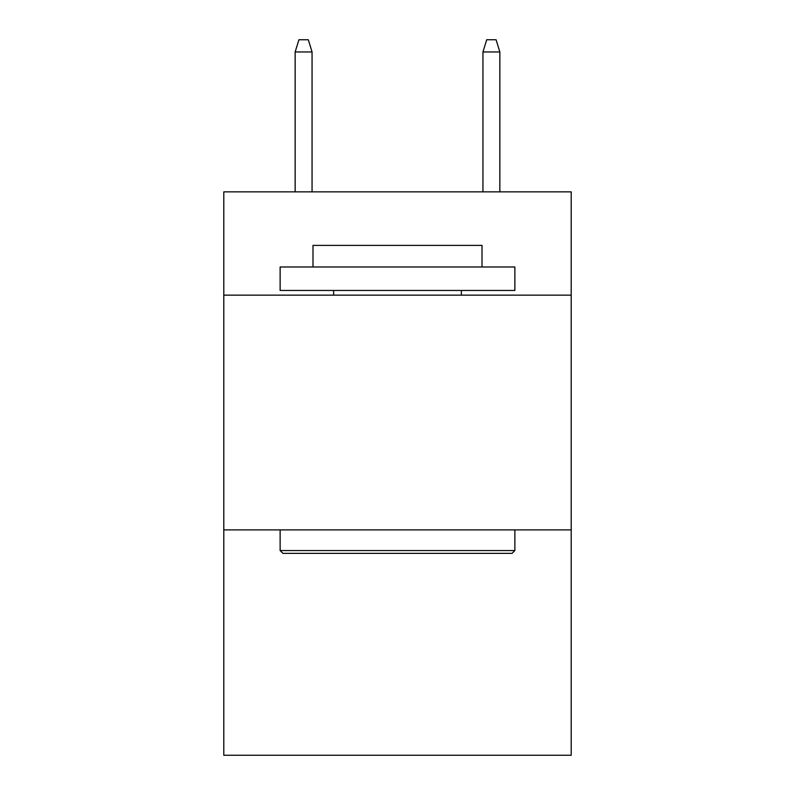 <?xml version="1.0" encoding="UTF-8"?>
<svg xmlns="http://www.w3.org/2000/svg" width="795" height="795" viewBox="0 0 795 795"><rect width="100%" height="100%" fill="white"/><g stroke="black" fill="none" stroke-linecap="round" stroke-linejoin="round"><path stroke-width="1.19" d="M571.207 295.154L571.207 191.863L223.792 191.863L223.792 295.154L571.207 295.154L571.207 755.25L223.792 755.25L223.792 295.154M571.207 529.897L223.792 529.897M282.941 553.37L280.128 550.557L514.872 550.557L512.059 553.37L282.941 553.37M514.872 266.981L514.872 290.453L280.128 290.453L280.128 266.981L514.872 266.981M312.991 266.981L312.991 245.387L482.009 245.387L482.009 266.981M514.872 529.897L514.872 550.557M280.128 529.897L280.128 550.557M461.348 290.453L461.348 295.154M333.652 290.453L333.652 295.154M312.057 191.863L312.057 51.953L295.154 51.953L295.154 191.863M295.154 51.953L298.91 39.75L308.301 39.75L312.057 51.953M482.943 51.953L486.699 39.75L496.09 39.75L499.846 51.953L482.943 51.953L482.943 191.863M499.846 51.953L499.846 191.863"/></g></svg>
